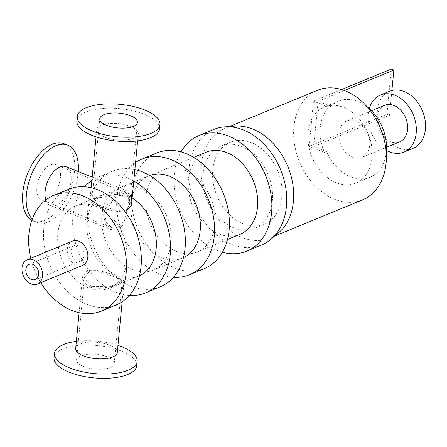 <?xml version="1.0" encoding="UTF-8"?>
<svg xmlns="http://www.w3.org/2000/svg" width="447" height="447" viewBox="0 0 447 447"><rect width="100%" height="100%" fill="white"/><g stroke="black" fill="none" stroke-linecap="round" stroke-linejoin="round"><path stroke-width="0.34" stroke-dasharray="2.23 1.68" d="M135.57 162.496A62.53 46.248 -112.4 0 0 118.5 220.673A62.53 46.248 -112.4 0 0 160.11 274.218A62.53 46.248 -112.4 0 0 173.43 277.308M149.616 175.52A44.426 32.86 -112.4 0 0 148.689 175.878A44.426 32.86 -112.4 0 0 131.519 216.32A44.426 32.86 -112.4 0 0 161.702 257.645A44.426 32.86 -112.4 0 0 182.555 258.031A44.426 32.86 -112.4 0 0 183.466 257.628M156.634 153.025A62.53 46.248 -112.4 0 0 132.468 209.945A62.53 46.248 -112.4 0 0 174.956 268.099A62.53 46.248 -112.4 0 0 204.296 268.647M176.548 251.521A44.426 32.86 67.6 0 1 146.365 210.202A44.426 32.86 67.6 0 1 163.535 169.759A44.426 32.86 67.6 0 1 210.85 198.312A44.426 32.86 67.6 0 1 197.401 251.912A44.426 32.86 67.6 0 1 176.548 251.521M84.606 186.779A62.53 46.248 -112.4 0 0 75.99 244.693A62.53 46.248 -112.4 0 0 116.08 292.366A62.53 46.248 -112.4 0 0 129.406 295.456M133.782 181.057A62.53 46.248 -112.4 0 0 97.764 177.291A62.53 46.248 -112.4 0 0 91.853 180.437M132.167 197.865A44.426 32.86 -112.4 0 0 104.665 194.026A44.426 32.86 -112.4 0 0 87.495 234.468A44.426 32.86 -112.4 0 0 117.678 275.793A44.426 32.86 -112.4 0 0 138.525 276.179A44.426 32.86 -112.4 0 0 139.442 275.782M134.893 169.53A62.53 46.248 -112.4 0 0 112.61 171.173A62.53 46.248 -112.4 0 0 88.445 228.093A62.53 46.248 -112.4 0 0 130.926 286.248A62.53 46.248 -112.4 0 0 160.272 286.795M132.524 269.67A44.426 32.86 67.6 0 1 102.341 228.35A44.426 32.86 67.6 0 1 119.511 187.908A44.426 32.86 67.6 0 1 166.82 216.46A44.426 32.86 67.6 0 1 153.371 270.061A44.426 32.86 67.6 0 1 132.524 269.67M68.587 189.321A62.53 46.248 -112.4 0 0 44.421 246.241A62.53 46.248 -112.4 0 0 86.902 304.396A62.53 46.248 -112.4 0 0 116.242 304.943M88.495 287.818A44.426 32.86 67.6 0 1 58.311 246.498A44.426 32.86 67.6 0 1 75.482 206.056A44.426 32.86 67.6 0 1 122.796 234.608A44.426 32.86 67.6 0 1 109.347 288.209A44.426 32.86 67.6 0 1 88.495 287.818M83.969 255.796A8.225 6.085 67.6 0 1 80.706 260.858A8.225 6.085 67.6 0 1 71.945 255.572A8.225 6.085 67.6 0 1 74.431 245.643A8.225 6.085 67.6 0 1 81.142 247.711A8.225 6.085 67.6 0 1 83.969 255.796M30.754 258.31A62.53 46.248 -112.4 0 0 40.783 282.655M72.554 241.078A13.164 9.739 -112.4 0 0 68.564 256.964A13.164 9.739 -112.4 0 0 82.583 265.423M118.69 229.993L125.523 221.913L128.876 208.71L129.731 196.702L127.311 191.065L121.986 191.88L114.181 196.853L107.051 204.787L103.469 214.599L105.481 224.221L111.884 229.903L118.69 229.993M239.888 234.396A44.426 32.86 67.6 0 1 219.041 234.01A44.426 32.86 67.6 0 1 188.857 192.685A44.426 32.86 67.6 0 1 206.028 152.243M230.004 126.847A59.239 43.812 -112.4 0 0 224.752 128.507A59.239 43.812 -112.4 0 0 201.245 164.971A59.239 43.812 -112.4 0 0 221.617 223.159A59.239 43.812 -112.4 0 0 269.904 238.044A59.239 43.812 -112.4 0 0 274.804 235.519M281.884 197.004A44.426 32.86 67.6 0 1 264.255 224.349A44.426 32.86 67.6 0 1 216.946 195.797A44.426 32.86 67.6 0 1 230.395 142.196A44.426 32.86 67.6 0 1 266.608 153.36A44.426 32.86 67.6 0 1 281.884 197.004M317.409 90.311A59.239 43.812 -112.4 0 0 293.908 126.775A59.239 43.812 -112.4 0 0 314.275 184.963A59.239 43.812 -112.4 0 0 362.562 199.848M222.394 252.248A62.53 46.248 67.6 0 1 180.197 210.945A62.53 46.248 67.6 0 1 181.029 151.907M261.635 245.012A62.53 46.248 67.6 0 1 195.043 204.827A62.53 46.248 67.6 0 1 213.973 129.39M272.363 200.927A44.426 32.86 67.6 0 1 254.734 228.277A44.426 32.86 67.6 0 1 207.425 199.725A44.426 32.86 67.6 0 1 220.874 146.124A44.426 32.86 67.6 0 1 257.086 157.288A44.426 32.86 67.6 0 1 272.363 200.927M159.557 128.837A41.549 16.276 5.5 0 0 119.762 108.649A41.549 16.276 5.5 0 0 76.845 120.869M104.537 137.095A20.897 8.186 -174.5 0 1 96.736 129.736A20.897 8.186 -174.5 0 1 118.321 123.584A20.897 8.186 -174.5 0 1 138.341 133.737A20.897 8.186 -174.5 0 1 126.199 139.917A20.897 8.186 -174.5 0 1 104.537 137.095M117.958 345.38A41.549 16.276 5.5 0 0 76.359 341.374M136.754 365.657A41.549 16.276 5.5 0 0 96.954 345.475A41.549 16.276 5.5 0 0 54.037 357.695M117.276 352.499A20.897 8.186 5.5 0 0 97.256 342.346A20.897 8.186 5.5 0 0 75.672 348.492M78.259 171.575A41.549 22.736 -68.3 0 1 62.954 210.269A41.549 22.736 -68.3 0 1 36.945 222.355A41.549 22.736 -68.3 0 1 32.245 219.136M45.851 199.993A20.897 11.438 111.7 0 0 50.41 205.486A20.897 11.438 111.7 0 0 68.754 190.288A20.897 11.438 111.7 0 0 65.843 166.642M63.971 143.677A41.549 22.736 -68.3 0 1 69.766 190.685A41.549 22.736 -68.3 0 1 33.296 220.907A41.549 22.736 -68.3 0 1 31.854 220.226M99.15 205.285L118.382 210.883L126.171 209.71L129.518 204.704L126.607 197.954L117.472 194.356L95.831 198.457L91.853 201.072L99.15 205.285M125.423 212.101L112.085 210.844L97.921 205.788L89.836 201.446L94.205 198.753L118.142 193.758L128.25 197.742L131.429 205.452M90.082 287.164L100.754 288.488L112.001 286.253L120.796 283.057L124.177 280.789L116.091 276.447C105.57 271.318 95.971 269.357 87.294 270.569L82.583 276.782L84.192 282.683L90.082 287.164M83.623 366.529A18.925 7.415 5.5 0 0 103.24 369.082A18.925 7.415 5.5 0 0 114.231 363.489A18.925 7.415 5.5 0 0 96.105 354.298A18.925 7.415 5.5 0 0 76.56 359.863A18.925 7.415 5.5 0 0 83.623 366.529M91.311 286.661L84.494 277.531L88.741 272.083L98.39 271.742L109.705 275.006L118.841 278.632L122.154 281.157L111.135 286.181L91.311 286.661M104.699 214.096L114.136 197.915L125.998 192.668L128.423 197.876L127.686 208.749L124.445 220.628L118.097 227.881L112.029 227.836L106.42 222.757L104.699 214.096M36.861 187.148A18.925 10.354 -68.3 0 1 55.618 164.708A18.925 10.354 -68.3 0 1 58.255 186.114A18.925 10.354 -68.3 0 1 41.649 199.882A18.925 10.354 -68.3 0 1 36.861 187.148M367.35 107.023A41.135 30.424 -112.4 0 0 338.642 101.139A41.135 30.424 -112.4 0 0 330.897 106.397L318.096 101.313L313.744 146.521L326.545 151.606A41.135 30.424 -112.4 0 0 369.999 177.202A41.135 30.424 -112.4 0 0 386.219 152.796M338.96 133.066A19.746 14.606 67.6 0 1 346.794 120.913A19.746 14.606 67.6 0 1 367.82 133.603A19.746 14.606 67.6 0 1 361.846 157.428A19.746 14.606 67.6 0 1 345.749 152.466A19.746 14.606 67.6 0 1 338.96 133.066M330.897 106.397L328.847 107.241A41.135 30.424 -112.4 0 0 320.27 127.3A41.135 30.424 -112.4 0 0 324.494 152.449L326.545 151.606M389.661 91.233A30.854 22.819 -112.4 0 0 377.419 110.225A30.854 22.819 -112.4 0 0 388.03 140.531A30.854 22.819 -112.4 0 0 413.173 148.281M369.222 108.599A30.854 22.819 -112.4 0 0 368.205 114.019A30.854 22.819 -112.4 0 0 386.437 150.36M384.677 105.296A19.746 14.606 -112.4 0 0 376.843 117.455A19.746 14.606 -112.4 0 0 383.632 136.849A19.746 14.606 -112.4 0 0 399.73 141.811M307.989 132.368A41.135 30.424 -112.4 0 0 322.131 172.777A41.135 30.424 -112.4 0 0 355.661 183.114A41.135 30.424 -112.4 0 0 368.116 133.485A41.135 30.424 -112.4 0 0 324.31 107.045A41.135 30.424 -112.4 0 0 307.989 132.368M313.744 146.521L389.51 115.287L386.951 114.27L309.134 146.348L313.487 101.139L341.581 89.556M391.896 90.484L389.51 115.287M344.341 90.495L318.096 101.313M324.494 152.449L309.134 146.348M391.304 69.061L386.951 114.27M328.847 107.241L313.487 101.139M112.61 171.173L97.764 177.291M148.689 175.878L119.511 187.908M182.555 258.031L153.371 270.061M193.624 157.355L163.535 169.759M227.489 239.508L197.401 251.912M35.397 279.531L80.706 260.858M29.128 264.322L74.431 245.643M228.914 126.792L224.752 128.507M274.067 236.323L269.904 238.044M254.734 228.277L264.255 224.349M220.874 146.124L230.395 142.196M36.945 222.355L33.296 220.907M129.524 204.704L137.447 122.372M91.847 201.072L99.776 118.746M137.654 140.861L138.341 133.737M89.83 201.446L91.149 187.746M96.049 136.855L96.736 129.736M104.665 194.026L75.482 206.056M138.525 276.179L109.347 288.209M114.231 363.489L122.16 281.157M76.56 359.863L84.489 277.531M122.154 301.798L124.182 280.789M79.119 312.704L82.578 276.782M127.311 191.059L92.177 177.101M111.884 229.903L50.41 205.486M125.998 192.663L55.618 164.708M112.029 227.836L41.649 199.882M338.642 101.139L324.31 107.045M369.999 177.202L355.661 183.114M371.474 110.739L346.794 120.913M386.521 147.253L361.846 157.428"/><path stroke-width="0.67" d="M173.43 277.308A62.53 46.248 -112.4 0 0 189.45 274.765A62.53 46.248 -112.4 0 0 208.38 199.328A62.53 46.248 -112.4 0 0 141.788 159.143A62.53 46.248 -112.4 0 0 135.57 162.496M183.466 257.628A44.426 32.86 -112.4 0 0 196.004 204.43A44.426 32.86 -112.4 0 0 149.616 175.52M189.45 274.765L204.296 268.647A62.53 46.248 -112.4 0 0 223.226 193.21A62.53 46.248 -112.4 0 0 156.634 153.025L141.788 159.143M129.406 295.456A62.53 46.248 -112.4 0 0 145.426 292.914A62.53 46.248 -112.4 0 0 170.145 240.179A62.53 46.248 -112.4 0 0 133.782 181.057M91.853 180.437A62.53 46.248 -112.4 0 0 84.606 186.779M139.442 275.782A44.426 32.86 -112.4 0 0 156.148 239.285A44.426 32.86 -112.4 0 0 132.167 197.865M145.426 292.914L160.272 286.795A62.53 46.248 -112.4 0 0 183.616 225.506A62.53 46.248 -112.4 0 0 134.893 169.53M40.783 282.655A62.53 46.248 -112.4 0 0 72.056 310.514A62.53 46.248 -112.4 0 0 101.396 311.062L116.242 304.943A62.53 46.248 -112.4 0 0 135.173 229.507A62.53 46.248 -112.4 0 0 68.587 189.321L53.741 195.44A62.53 46.248 -112.4 0 0 30.754 258.31M101.396 311.062A62.53 46.248 -112.4 0 0 120.327 235.625A62.53 46.248 -112.4 0 0 53.741 195.44M37.28 284.096L82.583 265.423A13.164 9.739 -112.4 0 0 87.808 257.321A13.164 9.739 -112.4 0 0 83.282 244.386A13.164 9.739 -112.4 0 0 72.554 241.078L27.245 259.757A13.164 9.739 67.6 0 1 37.978 263.065A13.164 9.739 67.6 0 1 42.504 275.995A13.164 9.739 67.6 0 1 37.28 284.096A13.164 9.739 67.6 0 1 23.261 275.637A13.164 9.739 67.6 0 1 27.245 259.757M193.624 157.355L206.028 152.243A44.426 32.86 67.6 0 1 253.337 180.795A44.426 32.86 67.6 0 1 239.888 234.396L227.489 239.508M38.66 274.469A8.225 6.085 67.6 0 1 35.397 279.531A8.225 6.085 67.6 0 1 26.636 274.246A8.225 6.085 67.6 0 1 29.128 264.322A8.225 6.085 67.6 0 1 35.833 266.39A8.225 6.085 67.6 0 1 38.66 274.469M274.804 235.519A59.239 43.812 -112.4 0 0 287.834 166.575A59.239 43.812 -112.4 0 0 230.004 126.847M274.067 236.323L362.562 199.848A59.239 43.812 -112.4 0 0 380.492 128.378A59.239 43.812 -112.4 0 0 317.409 90.311L228.914 126.792M181.029 151.907A62.53 46.248 67.6 0 1 199.127 135.508A62.53 46.248 67.6 0 1 250.096 151.22A62.53 46.248 67.6 0 1 271.597 212.638A62.53 46.248 67.6 0 1 246.789 251.13A62.53 46.248 67.6 0 1 222.394 252.248M199.127 135.508L213.973 129.39A62.53 46.248 67.6 0 1 264.942 145.096A62.53 46.248 67.6 0 1 286.443 206.52A62.53 46.248 67.6 0 1 261.635 245.012L246.789 251.13M77.258 116.578L76.845 120.869A41.549 16.276 5.5 0 0 92.345 135.508A41.549 16.276 5.5 0 0 135.424 141.112A41.549 16.276 5.5 0 0 159.557 128.837L159.97 124.54A41.549 16.276 5.5 0 0 120.176 104.352A41.549 16.276 5.5 0 0 77.258 116.578A41.549 16.276 5.5 0 0 92.758 131.217A41.549 16.276 5.5 0 0 135.838 136.821A41.549 16.276 5.5 0 0 159.97 124.54M76.359 341.374A41.549 16.276 5.5 0 0 54.45 353.398A41.549 16.276 5.5 0 0 69.956 368.037A41.549 16.276 5.5 0 0 113.035 373.642A41.549 16.276 5.5 0 0 137.168 361.366A41.549 16.276 5.5 0 0 117.958 345.38M54.45 353.398L54.037 357.695A41.549 16.276 5.5 0 0 69.542 372.334A41.549 16.276 5.5 0 0 112.622 377.938A41.549 16.276 5.5 0 0 136.754 365.657L137.168 361.366M79.119 312.704L75.672 348.492A20.897 8.186 5.5 0 0 83.472 355.857A20.897 8.186 5.5 0 0 105.134 358.678A20.897 8.186 5.5 0 0 117.276 352.499L122.154 301.798M32.245 219.136A41.549 22.736 -68.3 0 1 26.429 194.4A41.549 22.736 -68.3 0 1 67.62 145.13A41.549 22.736 -68.3 0 1 78.259 171.575M92.177 177.101L65.843 166.642A20.897 11.438 111.7 0 0 45.125 191.422A20.897 11.438 111.7 0 0 45.851 199.993M31.854 220.226A41.549 22.736 -68.3 0 1 22.78 192.948A41.549 22.736 -68.3 0 1 63.971 143.677L67.62 145.13M106.839 125.411A18.925 7.415 5.5 0 0 126.456 127.965A18.925 7.415 5.5 0 0 137.447 122.372A18.925 7.415 5.5 0 0 119.327 113.18A18.925 7.415 5.5 0 0 99.776 118.746A18.925 7.415 5.5 0 0 106.839 125.411M131.429 205.452L125.423 212.101M386.219 152.796A41.135 30.424 -112.4 0 0 367.35 107.023M386.437 150.36A30.854 22.819 -112.4 0 0 403.959 152.081L413.173 148.281A30.854 22.819 -112.4 0 0 422.516 111.057A30.854 22.819 -112.4 0 0 389.661 91.233L380.442 95.027A30.854 22.819 -112.4 0 0 369.222 108.599M403.959 152.081A30.854 22.819 -112.4 0 0 413.302 114.857A30.854 22.819 -112.4 0 0 380.442 95.027M386.521 147.253L399.73 141.811A19.746 14.606 -112.4 0 0 405.703 117.986A19.746 14.606 -112.4 0 0 384.677 105.296L371.474 110.739M341.581 89.556L391.304 69.061L393.863 70.078L391.896 90.484M393.863 70.078L344.341 90.495M131.435 205.452L137.654 140.861M91.149 187.746L96.049 136.855"/></g></svg>
